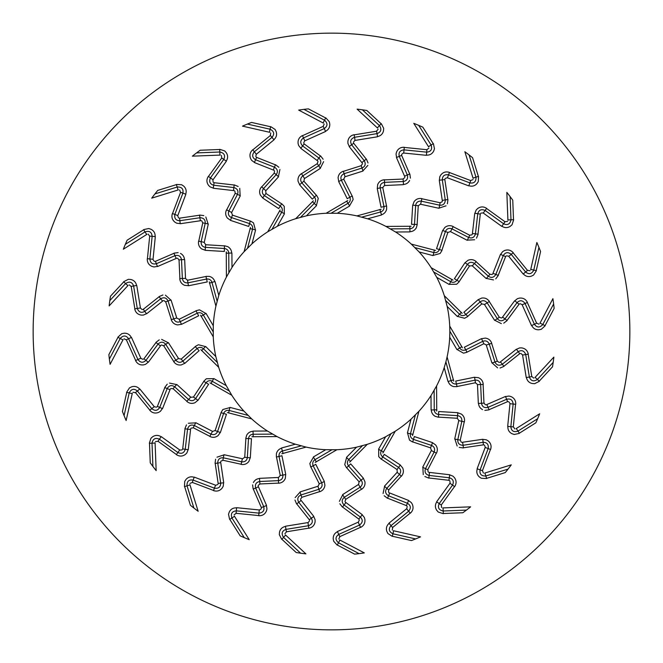 <?xml version="1.0" encoding="UTF-8"?>
<svg xmlns="http://www.w3.org/2000/svg" width="663" height="663" viewBox="0 0 663 663"><rect width="100%" height="100%" fill="white"/><g stroke="black" fill="none" stroke-linecap="round" stroke-linejoin="round"><path stroke-width="0.99" d="M457.346 316.5L447.169 306.43A118.354 118.354 0 0 1 449.729 326.105L449.854 331.218L459.674 348.009C461.116 350.13 463.097 350.76 465.617 349.898M462.418 347.802L449.729 326.105M481.454 338.669L464.324 347.23M465.782 349.824L482.747 341.346L481.553 338.718L485.291 338.089C488.482 338.511 490.628 340.243 491.739 343.26M497.316 361.227L491.631 343.335M497.598 367.849L492.137 362.943L497.441 361.186L499.14 362.462M516.361 349.227L499.902 362.271M516.477 349.302L519.626 347.909L521.665 347.884C525.278 348.456 527.483 350.52 528.278 354.092M531.801 376.609L528.146 354.15M528.278 354.133L525.709 354.539L529.372 377.023L531.933 376.584L533.79 378.134M534.9 377.587L553.862 357.1A223.829 223.829 0 0 1 552.528 366.796L539.201 381.2M539.251 381.341L534.66 383.678L532.232 383.512C529.041 382.775 527.11 380.777 526.43 377.52L529.372 377.023C530.881 381.026 533.524 381.863 537.303 379.543M522.577 355.036L526.231 377.529M525.718 354.564L522.767 355.012L520.82 353.429M519.966 353.512L503.88 366.266M503.847 366.44L500.051 368.023M486.252 345.033L491.946 362.959M486.418 344.951L483.866 343.815L482.747 341.346C485.656 340.26 487.827 341.155 489.261 344.047M483.924 343.691L467.059 352.119M466.835 352.326L463.71 353.114M463.404 353.114L457.147 349.55L461.904 346.633M453.732 381.126L447.094 356.893A118.354 118.354 0 0 0 449.713 337.227L456.94 349.583M474.484 377.239L455.721 381.068M480.634 384.449C480.004 381.291 478.139 379.858 475.048 380.164L474.575 377.313L478.346 377.661C481.313 378.904 482.946 381.126 483.236 384.333M483.965 403.129L483.112 384.374M487.86 407.405C484.263 408.135 482.142 406.759 481.495 403.278L484.098 403.129L485.407 404.795M505.471 396.466L486.203 404.811M513.137 403.991C512.648 399.922 510.485 398.355 506.64 399.275L505.562 396.565L508.969 396.043L510.941 396.549C514.281 398.032 515.88 400.601 515.723 404.256M513.295 426.914L515.582 404.273M517.853 431.165C513.61 432.433 511.272 430.942 510.85 426.682L513.427 426.931L514.828 428.903M516.046 428.663L539.665 413.778A223.829 223.829 0 0 1 535.861 422.803L519.262 433.262M519.27 433.411L514.231 434.48L511.927 433.693C509.043 432.16 507.692 429.732 507.875 426.408L510.85 426.682L513.137 404.024L515.715 404.289M509.971 403.692L507.684 426.359M510.17 403.692L508.687 401.679M507.85 401.538L489.012 409.701M488.929 409.858L484.86 410.397M482.531 409.601C480.087 408.292 478.752 406.237 478.529 403.452L481.495 403.278L480.642 384.515L483.244 384.407M477.476 384.631L478.338 403.411M477.658 384.59L475.487 382.833L475.048 380.156L456.459 383.952M475.578 382.725L457.105 386.504M456.832 386.645L453.616 386.595C450.898 385.849 449.091 384.142 448.188 381.457L451.031 380.62L445.892 361.857L444.202 367.625L447.989 381.432M444.202 367.625A118.354 118.354 0 0 1 436.585 385.941L431.016 395.562L431.091 409.883M436.726 411.077L436.585 385.941M457.777 412.684L438.666 411.532M457.843 412.784L461.398 414.102C463.943 416.066 464.937 418.635 464.39 421.809M460.238 440.149L464.257 421.817M462.89 445.287C459.227 445.064 457.536 443.182 457.81 439.66L460.362 440.182L461.199 442.13M482.73 439.279L461.954 442.354M488.183 448.528C488.764 444.475 487.081 442.403 483.128 442.296L482.797 439.395L486.219 439.776L487.993 440.771C490.835 443.066 491.714 445.967 490.612 449.456M482.407 470.713L490.471 449.439M485.706 476.001C481.28 476.125 479.407 474.078 480.103 469.86L482.531 470.763L483.377 473.034M484.603 473.109L511.272 464.854A223.829 223.829 0 0 1 505.272 472.586L486.518 478.396M486.501 478.537L481.346 478.263L479.332 476.912C476.937 474.675 476.266 471.981 477.302 468.824L480.103 469.86L488.175 448.561L490.595 449.489M485.208 447.417L477.128 468.724M488.167 448.586L485.391 447.492L484.487 445.146M483.717 444.798L463.528 447.782M463.288 447.939L459.21 447.401M457.172 446.025L454.893 439.055L457.81 439.66L461.838 421.303L464.373 421.883M458.755 420.599L454.719 438.964M458.937 420.607L457.296 418.353L457.561 415.651C460.628 416.165 462.053 418.03 461.846 421.245M457.412 418.27L438.591 417.135M438.293 417.201L435.193 416.323C432.757 414.905 431.456 412.784 431.29 409.958L434.248 409.883L434.132 390.432M431.016 395.562A118.354 118.354 0 0 1 418.917 411.284L411.043 419.14L407.413 432.989M412.543 435.599L418.917 411.284M432.458 442.602L414.3 436.544M434.182 451.926C435.21 448.868 434.315 446.696 431.489 445.412L432.5 442.71L435.591 444.906C437.539 447.459 437.845 450.202 436.494 453.127M427.726 469.769L436.362 453.094M428.961 475.412C425.48 474.252 424.337 471.998 425.513 468.666L427.842 469.827L428.149 471.932M449.68 474.749L428.82 472.338M454.636 486.65L452.539 485.117C454.163 481.33 453.078 478.885 449.29 477.766L449.713 474.882L452.928 476.133L454.379 477.551C456.534 480.509 456.625 483.526 454.661 486.617M441.235 505.024L454.536 486.567M439.213 503.598L441.343 505.107L441.566 507.518M442.735 507.916L470.631 506.839A223.829 223.829 0 0 1 462.832 512.756L443.224 513.51M443.157 513.643L438.26 512.051L436.66 510.22C434.928 507.444 434.969 504.659 436.793 501.874L439.229 503.607C437.464 507.502 438.74 509.963 443.05 510.991M449.97 483.252L436.652 501.742M452.522 485.142L450.119 483.368L449.862 480.874M449.207 480.335L428.936 477.998M428.663 478.081L424.859 476.506M423.251 474.65L422.853 467.324L425.513 468.658L434.149 451.975L436.453 453.194M431.356 450.5L422.704 467.2M431.53 450.558L430.527 447.948L431.489 445.412L413.497 439.412M430.66 447.898L412.776 441.931M412.469 441.923L409.709 440.273M409.485 440.05L407.579 433.113L410.455 433.801L415.386 414.988M411.043 419.14A118.354 118.354 0 0 1 395.281 431.19L385.651 436.735L378.565 449.174M382.841 453.028L395.281 431.19M400.261 464.945L384.291 454.395M399.516 474.393C401.297 471.708 400.991 469.379 398.596 467.415L400.278 465.061L402.69 467.979C403.916 470.954 403.494 473.68 401.438 476.158M388.659 489.965L401.314 476.092M388.394 495.733C385.336 493.711 384.805 491.242 386.811 488.324L388.758 490.048L388.51 492.153M408.582 500.449L389.048 492.725M408.681 511.198C411.209 507.974 410.787 505.33 407.413 503.267L408.574 500.59L411.35 502.629L412.386 504.377C413.704 507.792 413.016 510.734 410.322 513.212M392.587 527.516L410.206 513.121M391.004 525.61L392.67 527.624L392.264 530.002M393.292 530.69L420.516 536.873A223.829 223.829 0 0 1 411.45 540.569L392.305 536.226M392.214 536.342L387.888 533.524L386.819 531.345C385.866 528.212 386.628 525.544 389.106 523.322L391.013 525.626C388.303 528.933 388.899 531.643 392.794 533.748M406.651 508.745L389.007 523.157M408.632 511.231L406.775 508.902L407.173 506.416M406.676 505.728L387.698 498.22M387.416 498.228L384.15 495.733M383.073 493.521L384.581 486.344L386.811 488.324L399.474 474.443L397.286 472.421M397.154 472.288L384.482 486.178M397.311 472.387L397.013 469.611L398.596 467.407L382.766 456.956M397.154 469.603L381.424 459.21M381.134 459.119L378.888 456.807M378.73 456.534L378.689 449.34L381.291 450.757L390.921 433.851M385.651 436.735A118.354 118.354 0 0 1 367.31 444.301L356.57 447.169L346.5 457.346M349.641 462.169L367.31 444.301M363.382 478.197L350.686 463.868M360.208 487.131C362.628 485.001 362.943 482.672 361.136 480.145L363.365 478.305L364.94 481.761C365.354 484.943 364.244 487.471 361.617 489.327M345.696 499.355L361.509 489.236M343.948 504.866C341.52 502.115 341.644 499.595 344.337 497.291L345.771 499.471L344.984 501.435M362.222 514.645L345.357 502.131M362.18 514.778L364.343 517.463L364.89 519.427C365.28 523.057 363.846 525.726 360.606 527.416M339.771 536.649L360.515 527.309M338.362 542.724C335.138 539.674 335.263 536.906 338.743 534.411L339.821 536.773L338.818 538.969M339.63 539.897L364.327 552.909A223.829 223.829 0 0 1 354.614 554.135L337.243 544.986M337.127 545.069L333.68 541.24L333.216 538.853C333.099 535.58 334.525 533.201 337.5 531.701L338.743 534.411L359.512 525.063L360.564 527.433M358.219 522.154L337.442 531.511M359.487 525.071L358.293 522.336L359.321 520.041M359.014 519.245L342.638 507.087M342.357 507.021L339.854 503.764M339.381 501.352L342.705 494.805L344.337 497.291L360.158 487.164M358.476 484.479L342.638 494.623M358.6 484.62L359.039 481.86L361.136 480.145L348.556 465.948M359.18 481.885L346.666 467.78M346.409 467.614L344.843 464.804M344.76 464.498L346.583 457.536L348.73 459.575L362.404 445.743M356.57 447.169A118.354 118.354 0 0 1 336.895 449.729L325.773 449.713L313.417 456.94M315.198 462.418L336.895 449.729M324.331 481.454L315.77 464.324M318.953 489.261C321.845 487.827 322.74 485.656 321.654 482.747L324.282 481.553L324.911 485.291C324.489 488.482 322.757 490.628 319.74 491.739M301.773 497.316L319.665 491.631M298.657 502.181C297.016 498.899 297.795 496.488 300.985 494.963L301.814 497.441L300.538 499.14M313.773 516.361L300.729 499.902M313.698 516.477L315.091 519.626L315.116 521.665C314.544 525.278 312.48 527.483 308.908 528.278M286.391 531.801L308.85 528.146M283.457 537.303C281.137 533.524 281.974 530.881 285.977 529.372L286.416 531.933L284.866 533.79M285.413 534.9L305.9 553.862A223.829 223.829 0 0 1 296.204 552.528L281.8 539.201M281.659 539.251L279.322 534.66L279.488 532.232C280.225 529.041 282.223 527.11 285.48 526.43L285.977 529.372L308.461 525.718L308.867 528.278M307.964 522.577L285.471 526.231M308.436 525.718L307.988 522.767L309.571 520.82M309.488 519.966L296.734 503.88M296.56 503.847L294.977 500.051M295.151 497.598L300.057 492.137L300.985 494.963L318.895 489.277M317.967 486.252L300.041 491.946M318.049 486.418L319.185 483.866L321.654 482.747L313.176 465.782M319.309 483.924L310.881 467.059M310.674 466.835L309.886 463.71M309.886 463.404L313.45 457.147L314.991 459.674L331.782 449.854M325.773 449.713A118.354 118.354 0 0 1 306.107 447.094L295.375 444.202L281.568 447.989M281.874 453.732L306.107 447.094M285.761 474.484L281.932 455.721M278.551 480.634C281.709 480.004 283.142 478.139 282.836 475.048L285.687 474.575L285.339 478.346C284.096 481.313 281.874 482.946 278.667 483.236M259.871 483.965L278.626 483.112M255.595 487.86C254.865 484.263 256.241 482.142 259.722 481.495L259.871 484.098L258.205 485.407M266.534 505.471L258.189 486.203M259.009 513.137C263.078 512.648 264.645 510.485 263.725 506.64L266.435 505.562L266.957 508.969L266.451 510.941C264.968 514.281 262.399 515.88 258.744 515.723M236.086 513.295L258.727 515.582M231.835 517.853C230.567 513.61 232.058 511.272 236.318 510.85L236.069 513.427L234.097 514.828M234.337 516.046L249.222 539.665A223.829 223.829 0 0 1 240.197 535.861L229.738 519.262M229.589 519.27L228.52 514.231L229.307 511.927C230.84 509.043 233.268 507.692 236.592 507.875L236.318 510.85L258.976 513.137L258.711 515.715M259.308 509.971L236.641 507.684M259.308 510.17L261.321 508.687M261.462 507.85L253.299 489.012M253.142 488.929L252.603 484.86M253.399 482.531C254.708 480.087 256.763 478.752 259.548 478.529L259.722 481.495L278.485 480.642L278.593 483.244M278.369 477.476L259.589 478.338M278.41 477.658L280.167 475.487L282.844 475.048L279.048 456.459M280.275 475.578L276.496 457.105M276.355 456.832L276.405 453.616C277.151 450.898 278.858 449.091 281.543 448.188L282.38 451.031L301.143 445.892M295.375 444.202A118.354 118.354 0 0 1 277.059 436.585L267.438 431.016L253.117 431.091M251.923 436.726L277.059 436.585M250.316 457.777L251.468 438.666M250.216 457.843L248.898 461.398C246.934 463.943 244.365 464.937 241.191 464.39M222.851 460.238L241.183 464.257M217.713 462.89C217.936 459.227 219.818 457.536 223.34 457.81L222.818 460.362L220.87 461.199M223.721 482.73L220.646 461.954M214.472 488.183C218.525 488.764 220.597 487.081 220.704 483.128L223.605 482.797L223.224 486.219L222.229 487.993C219.934 490.835 217.033 491.714 213.544 490.612M192.287 482.407L213.561 490.471M186.999 485.706C186.875 481.28 188.922 479.407 193.14 480.103L192.237 482.531L189.966 483.377M189.891 484.603L198.146 511.272A223.829 223.829 0 0 1 190.414 505.272L184.604 486.518M184.463 486.501L184.737 481.346L186.088 479.332C188.325 476.937 191.019 476.266 194.176 477.302L193.14 480.103L214.439 488.175L213.511 490.595M215.583 485.208L194.276 477.128M214.414 488.167L215.508 485.391L217.854 484.487M218.202 483.717L215.218 463.528M215.061 463.288L215.599 459.21M216.975 457.172L223.945 454.893L223.34 457.81L241.697 461.838L241.117 464.373M242.401 458.755L224.036 454.719M242.393 458.937L244.647 457.296L247.349 457.561C246.835 460.628 244.97 462.053 241.755 461.846M244.73 457.412L245.865 438.591M245.799 438.293L246.677 435.193C248.095 432.757 250.216 431.456 253.042 431.29L253.117 434.248L272.568 434.132M267.438 431.016A118.354 118.354 0 0 1 251.716 418.917L243.86 411.043L230.011 407.413M227.401 412.543L251.716 418.917M220.398 432.458L226.456 414.3M211.074 434.182C214.132 435.21 216.304 434.315 217.588 431.489L220.29 432.5L218.094 435.591C215.541 437.539 212.798 437.845 209.873 436.494M193.231 427.726L209.906 436.362M187.588 428.961C188.748 425.48 191.002 424.337 194.334 425.513L193.173 427.842L191.068 428.149M188.251 449.68L190.662 428.82M176.35 454.636L177.883 452.539C181.67 454.163 184.115 453.078 185.234 449.29L188.118 449.713L186.867 452.928L185.449 454.379C182.491 456.534 179.474 456.625 176.383 454.661M157.976 441.235L176.433 454.536M159.402 439.213L157.893 441.343L155.482 441.566M155.084 442.735L156.161 470.631A223.829 223.829 0 0 1 150.244 462.832L149.49 443.224M149.357 443.157L150.949 438.26L152.78 436.66C155.556 434.928 158.341 434.969 161.126 436.793L159.393 439.229C155.498 437.464 153.037 438.74 152.009 443.05M179.748 449.97L161.258 436.652M177.858 452.522L179.632 450.119L182.126 449.862M182.665 449.207L185.002 428.936M184.919 428.663L186.494 424.859M188.35 423.251L195.676 422.853L194.342 425.513L211.025 434.149L209.806 436.453M212.5 431.356L195.8 422.704M212.442 431.53L215.052 430.527L217.588 431.489L223.588 413.497M215.102 430.66L221.069 412.776M221.077 412.469L222.727 409.709M222.95 409.485L229.887 407.579L229.199 410.455L248.012 415.386M243.86 411.043A118.354 118.354 0 0 1 231.81 395.281L226.265 385.651L213.826 378.565M209.972 382.841L231.81 395.281M198.055 400.261L208.605 384.291M188.607 399.516C191.292 401.297 193.621 400.991 195.585 398.596L197.939 400.278L195.021 402.69C192.046 403.916 189.32 403.494 186.842 401.438M173.035 388.659L186.908 401.314M167.267 388.394C169.289 385.336 171.758 384.805 174.676 386.811L172.952 388.758L170.847 388.51M162.551 408.582L170.275 389.048M151.802 408.681C155.026 411.209 157.67 410.787 159.733 407.413L162.41 408.574L160.371 411.35L158.623 412.386C155.208 413.704 152.266 413.016 149.788 410.322M135.484 392.587L149.879 410.206M137.39 391.004L135.376 392.67L132.998 392.264M132.31 393.292L126.127 420.516A223.829 223.829 0 0 1 122.431 411.45L126.774 392.305M126.658 392.214L129.476 387.888L131.655 386.819C134.788 385.866 137.456 386.628 139.678 389.106L137.374 391.013C134.067 388.303 131.357 388.899 129.252 392.794M154.255 406.651L139.843 389.007M151.769 408.632L154.098 406.775L156.584 407.173M157.272 406.676L164.78 387.698M164.772 387.416L167.267 384.15M169.479 383.073L176.656 384.581L174.676 386.811L188.557 399.474L190.579 397.286M190.712 397.154L176.822 384.482M190.612 397.311L193.389 397.013L195.593 398.596L206.044 382.766M193.397 397.154L203.79 381.424M203.881 381.134L206.193 378.888M206.466 378.73L213.66 378.689L212.243 381.291L229.149 390.921M226.265 385.651A118.354 118.354 0 0 1 218.699 367.31L215.831 356.57L205.654 346.5M200.831 349.641L218.699 367.31M184.803 363.382L199.132 350.686M175.869 360.208C177.999 362.628 180.328 362.943 182.855 361.136L184.695 363.365L181.239 364.94C178.057 365.354 175.529 364.244 173.673 361.617M163.645 345.696L173.764 361.509M158.134 343.948C160.885 341.52 163.405 341.644 165.709 344.337L163.529 345.771L161.565 344.984M148.355 362.222L160.869 345.357M148.222 362.18L145.537 364.343L143.573 364.89C139.943 365.28 137.274 363.846 135.583 360.606M126.351 339.771L135.691 360.515M120.276 338.362C123.326 335.138 126.094 335.263 128.589 338.743L126.227 339.821L124.031 338.818M123.103 339.63L110.091 364.327A223.829 223.829 0 0 1 108.865 354.614L118.014 337.243M117.931 337.127L121.76 333.68L124.147 333.216C127.42 333.099 129.799 334.525 131.299 337.5L128.589 338.743L137.937 359.512L135.567 360.564M140.846 358.219L131.489 337.442M137.929 359.487L140.664 358.293L142.959 359.321M143.755 359.014L155.913 342.638M155.979 342.357L159.236 339.854M161.648 339.381L168.195 342.705L165.709 344.337L175.836 360.158M178.521 358.476L168.377 342.638M178.38 358.6L181.14 359.039L182.855 361.136L197.052 348.556M181.115 359.18L195.22 346.666M195.386 346.409L198.196 344.843M198.502 344.76L205.464 346.583L203.425 348.73L217.257 362.404M215.831 356.57A118.354 118.354 0 0 1 213.271 336.895L213.287 325.773L206.06 313.417M200.582 315.198L213.271 336.895M181.546 324.331L198.676 315.77M173.739 318.953C175.173 321.845 177.344 322.74 180.253 321.654L181.447 324.282L177.709 324.911C174.518 324.489 172.372 322.757 171.261 319.74M165.684 301.773L171.369 319.665M160.819 298.657C164.101 297.016 166.512 297.795 168.037 300.985L165.559 301.814L163.86 300.538M146.639 313.773L163.098 300.729M146.523 313.698L143.374 315.091L141.335 315.116C137.722 314.544 135.517 312.48 134.722 308.908M131.199 286.391L134.854 308.85M125.697 283.457C129.476 281.137 132.119 281.974 133.628 285.977L131.067 286.416L129.21 284.866M128.1 285.413L109.138 305.9A223.829 223.829 0 0 1 110.472 296.204L123.799 281.8M123.749 281.659L128.34 279.322L130.768 279.488C133.959 280.225 135.89 282.223 136.57 285.48L133.628 285.977L137.282 308.461L134.722 308.867M140.423 307.964L136.769 285.471M137.282 308.436L140.233 307.988L142.18 309.571M143.034 309.488L159.12 296.734M159.153 296.56L162.949 294.977M165.402 295.151L170.863 300.057L168.037 300.985L173.723 318.895M176.748 317.967L171.054 300.041M176.582 318.049L179.134 319.185L180.253 321.654L197.218 313.176M179.076 319.309L195.941 310.881M196.165 310.674L199.29 309.886M199.596 309.886L205.853 313.45L203.326 314.991L213.146 331.782M213.287 325.773A118.354 118.354 0 0 1 215.906 306.107L218.798 295.375L215.011 281.568M209.268 281.874L215.906 306.107M188.516 285.761L207.279 281.932M182.366 278.551C182.996 281.709 184.861 283.142 187.952 282.836L188.425 285.687L184.654 285.339C181.687 284.096 180.054 281.874 179.764 278.667M179.035 259.871L179.888 278.626M175.14 255.595C178.737 254.865 180.858 256.241 181.505 259.722L178.902 259.871L177.593 258.205M157.529 266.534L176.797 258.189M149.863 259.009C150.352 263.078 152.515 264.645 156.36 263.725L157.438 266.435L154.031 266.957L152.059 266.451C148.719 264.968 147.12 262.399 147.277 258.744M149.705 236.086L147.418 258.727M145.147 231.835C149.39 230.567 151.728 232.058 152.15 236.318L149.573 236.069L148.172 234.097M146.954 234.337L123.335 249.222A223.829 223.829 0 0 1 127.139 240.197L143.738 229.738M143.73 229.589L148.769 228.52L151.073 229.307C153.957 230.84 155.308 233.268 155.125 236.592L152.15 236.318L149.863 258.976L147.285 258.711M153.029 259.308L155.316 236.641M152.83 259.308L154.313 261.321M155.15 261.462L173.988 253.299M174.071 253.142L178.14 252.603M180.469 253.399C182.913 254.708 184.248 256.763 184.471 259.548L181.505 259.722L182.358 278.485L179.756 278.593M185.524 278.369L184.662 259.589M185.342 278.41L187.513 280.167L187.952 282.844L206.541 279.048M187.422 280.275L205.895 276.496M206.168 276.355L209.384 276.405C212.102 277.151 213.909 278.858 214.812 281.543L211.969 282.38L217.108 301.143M218.798 295.375A118.354 118.354 0 0 1 226.414 277.059L231.984 267.438L231.909 253.117M226.274 251.923L226.414 277.059M205.223 250.316L224.334 251.468M205.157 250.216L201.602 248.898C199.057 246.934 198.063 244.365 198.61 241.191M202.762 222.851L198.743 241.183M200.11 217.713C203.773 217.936 205.464 219.818 205.19 223.34L202.638 222.818L201.801 220.87M180.27 223.721L201.046 220.646M174.817 214.472C174.236 218.525 175.919 220.597 179.872 220.704L180.203 223.605L176.781 223.224L175.007 222.229C172.165 219.934 171.286 217.033 172.388 213.544M180.593 192.287L172.529 213.561M177.294 186.999C181.72 186.875 183.593 188.922 182.897 193.14L180.469 192.237L179.623 189.966M178.397 189.891L151.728 198.146A223.829 223.829 0 0 1 157.728 190.414L176.482 184.604M176.499 184.463L181.654 184.737L183.668 186.088C186.063 188.325 186.734 191.019 185.698 194.176L182.897 193.14L174.825 214.439L172.405 213.511M177.792 215.583L185.872 194.276M174.833 214.414L177.609 215.508L178.513 217.854M179.283 218.202L199.472 215.218M199.712 215.061L203.79 215.599M205.828 216.975L208.107 223.945L205.19 223.34L201.162 241.697L198.627 241.117M204.245 242.401L208.281 224.036M204.063 242.393L205.704 244.647L205.439 247.349C202.372 246.835 200.947 244.97 201.154 241.755M205.588 244.73L224.409 245.865M224.707 245.799L227.807 246.677C230.243 248.095 231.544 250.216 231.71 253.042L228.752 253.117L228.868 272.568M231.984 267.438A118.354 118.354 0 0 1 244.083 251.716L251.957 243.86L255.586 230.011M250.457 227.401L244.083 251.716M230.542 220.398L248.7 226.456M228.818 211.074C227.79 214.132 228.685 216.304 231.511 217.588L230.5 220.29L227.409 218.094C225.461 215.541 225.155 212.798 226.506 209.873M235.274 193.231L226.638 209.906M234.039 187.588C237.52 188.748 238.663 191.002 237.487 194.334L235.158 193.173L234.851 191.068M213.32 188.251L234.18 190.662M208.364 176.35L210.461 177.883C208.837 181.67 209.922 184.115 213.71 185.234L213.287 188.118L210.072 186.867L208.621 185.449C206.466 182.491 206.375 179.474 208.339 176.383M221.765 157.976L208.464 176.433M223.787 159.402L221.657 157.893L221.434 155.482M220.265 155.084L192.369 156.161A223.829 223.829 0 0 1 200.168 150.244L219.776 149.49M219.843 149.357L224.74 150.949L226.34 152.78C228.072 155.556 228.031 158.341 226.207 161.126L223.771 159.393C225.536 155.498 224.26 153.037 219.95 152.009M213.03 179.748L226.348 161.258M210.478 177.858L212.881 179.632L213.138 182.126M213.793 182.665L234.064 185.002M234.337 184.919L238.141 186.494M239.749 188.35L240.147 195.676L237.487 194.342L228.851 211.025L226.547 209.806M231.644 212.5L240.296 195.8M231.47 212.442L232.473 215.052L231.511 217.588L249.503 223.588M232.34 215.102L250.224 221.069M250.531 221.077L253.291 222.727M253.515 222.95L255.421 229.887L252.545 229.199L247.614 248.012M251.957 243.86A118.354 118.354 0 0 1 267.719 231.81L277.349 226.265L284.435 213.826M280.159 209.972L267.719 231.81M262.739 198.055L278.709 208.605M263.484 188.607C261.703 191.292 262.009 193.621 264.404 195.585L262.722 197.939L260.31 195.021C259.084 192.046 259.506 189.32 261.562 186.842M274.341 173.035L261.686 186.908M274.606 167.267C277.664 169.289 278.195 171.758 276.189 174.676L274.242 172.952L274.49 170.847M254.418 162.551L273.952 170.275M254.319 151.802C251.791 155.026 252.213 157.67 255.586 159.733L254.426 162.41L251.65 160.371L250.614 158.623C249.296 155.208 249.984 152.266 252.678 149.788M270.413 135.484L252.794 149.879M271.996 137.39L270.33 135.376L270.736 132.998M269.708 132.31L242.484 126.127A223.829 223.829 0 0 1 251.55 122.431L270.695 126.774M270.786 126.658L275.112 129.476L276.181 131.655C277.134 134.788 276.372 137.456 273.894 139.678L271.987 137.374C274.697 134.067 274.101 131.357 270.206 129.252M256.349 154.255L273.993 139.843M254.368 151.769L256.225 154.098L255.827 156.584M256.324 157.272L275.302 164.78M275.584 164.772L278.85 167.267M279.927 169.479L278.419 176.656L276.189 174.676L263.526 188.557L265.714 190.579M265.846 190.712L278.518 176.822M265.689 190.612L265.987 193.389L264.404 195.593L280.234 206.044M265.846 193.397L281.576 203.79M281.866 203.881L284.112 206.193M284.27 206.466L284.311 213.66L281.709 212.243L272.079 229.149M277.349 226.265A118.354 118.354 0 0 1 295.69 218.699L306.43 215.831L316.5 205.654M313.359 200.831L295.69 218.699M299.618 184.803L312.314 199.132M302.792 175.869C300.372 177.999 300.057 180.328 301.864 182.855L299.635 184.695L298.06 181.239C297.646 178.057 298.756 175.529 301.383 173.673M317.304 163.645L301.491 173.764M319.052 158.134C321.48 160.885 321.356 163.405 318.663 165.709L317.229 163.529L318.016 161.565M300.778 148.355L317.643 160.869M300.82 148.222L298.657 145.537L298.11 143.573C297.72 139.943 299.154 137.274 302.394 135.583M323.229 126.351L302.485 135.691M324.638 120.276C327.862 123.326 327.737 126.094 324.257 128.589L323.179 126.227L324.182 124.031M323.37 123.103L298.673 110.091A223.829 223.829 0 0 1 308.386 108.865L325.757 118.014M325.873 117.931L329.32 121.76L329.784 124.147C329.901 127.42 328.475 129.799 325.5 131.299L324.257 128.589L303.488 137.937L302.436 135.567M304.781 140.846L325.558 131.489M303.513 137.929L304.707 140.664L303.679 142.959M303.986 143.755L320.362 155.913M320.643 155.979L323.146 159.236M323.619 161.648L320.295 168.195L318.663 165.709L302.842 175.836M304.524 178.521L320.362 168.377M304.4 178.38L303.961 181.14L301.864 182.855L314.444 197.052M303.82 181.115L316.334 195.22M316.591 195.386L318.157 198.196M318.24 198.502L316.417 205.464L314.27 203.425L300.596 217.257M306.43 215.831A118.354 118.354 0 0 1 326.105 213.271L337.227 213.287L349.583 206.06M347.802 200.582L326.105 213.271M338.669 181.546L347.23 198.676M344.047 173.739C341.155 175.173 340.26 177.344 341.346 180.253L338.718 181.447L338.089 177.709C338.511 174.518 340.243 172.372 343.26 171.261M361.227 165.684L343.335 171.369M364.343 160.819C365.984 164.101 365.205 166.512 362.015 168.037L361.186 165.559L362.462 163.86M349.227 146.639L362.271 163.098M349.302 146.523L347.909 143.374L347.884 141.335C348.456 137.722 350.52 135.517 354.092 134.722M376.609 131.199L354.15 134.854M379.543 125.697C381.863 129.476 381.026 132.119 377.023 133.628L376.584 131.067L378.134 129.21M377.587 128.1L357.1 109.138A223.829 223.829 0 0 1 366.796 110.472L381.2 123.799M381.341 123.749L383.678 128.34L383.512 130.768C382.775 133.959 380.777 135.89 377.52 136.57L377.023 133.628L354.539 137.282L354.133 134.722M355.036 140.423L377.529 136.769M354.564 137.282L355.012 140.233L353.429 142.18M353.512 143.034L366.266 159.12M366.44 159.153L368.023 162.949M367.849 165.402L362.943 170.863L362.015 168.037L344.105 173.723M345.033 176.748L362.959 171.054M344.951 176.582L343.815 179.134L341.346 180.253L349.824 197.218M343.691 179.076L352.119 195.941M352.326 196.165L353.114 199.29M353.114 199.596L349.55 205.853L348.009 203.326L331.218 213.146M337.227 213.287A118.354 118.354 0 0 1 356.893 215.906L367.625 218.798L381.432 215.011M381.126 209.268L356.893 215.906M377.239 188.516L381.068 207.279M384.449 182.366C381.291 182.996 379.858 184.861 380.164 187.952L377.313 188.425L377.661 184.654C378.904 181.687 381.126 180.054 384.333 179.764M403.129 179.035L384.374 179.888M407.405 175.14C408.135 178.737 406.759 180.858 403.278 181.505L403.129 178.902L404.795 177.593M396.466 157.529L404.811 176.797M403.991 149.863C399.922 150.352 398.355 152.515 399.275 156.36L396.565 157.438L396.043 154.031L396.549 152.059C398.032 148.719 400.601 147.12 404.256 147.277M426.914 149.705L404.273 147.418M431.165 145.147C432.433 149.39 430.942 151.728 426.682 152.15L426.931 149.573L428.903 148.172M428.663 146.954L413.778 123.335A223.829 223.829 0 0 1 422.803 127.139L433.262 143.738M433.411 143.73L434.48 148.769L433.693 151.073C432.16 153.957 429.732 155.308 426.408 155.125L426.682 152.15L404.024 149.863L404.289 147.285M403.692 153.029L426.359 155.316M403.692 152.83L401.679 154.313M401.538 155.15L409.701 173.988M409.858 174.071L410.397 178.14M409.601 180.469C408.292 182.913 406.237 184.248 403.452 184.471L403.278 181.505L384.515 182.358L384.407 179.756M384.631 185.524L403.411 184.662M384.59 185.342L382.833 187.513L380.156 187.952L383.952 206.541M382.725 187.422L386.504 205.895M386.645 206.168L386.595 209.384C385.849 212.102 384.142 213.909 381.457 214.812L380.62 211.969L361.857 217.108M367.625 218.798A118.354 118.354 0 0 1 385.941 226.414L395.562 231.984L409.883 231.909M411.077 226.274L385.941 226.414M412.684 205.223L411.532 224.334M412.784 205.157L414.102 201.602C416.066 199.057 418.635 198.063 421.809 198.61M440.149 202.762L421.817 198.743M445.287 200.11C445.064 203.773 443.182 205.464 439.66 205.19L440.182 202.638L442.13 201.801M439.279 180.27L442.354 201.046M448.528 174.817C444.475 174.236 442.403 175.919 442.296 179.872L439.395 180.203L439.776 176.781L440.771 175.007C443.066 172.165 445.967 171.286 449.456 172.388M470.713 180.593L449.439 172.529M476.001 177.294C476.125 181.72 474.078 183.593 469.86 182.897L470.763 180.469L473.034 179.623M473.109 178.397L464.854 151.728A223.829 223.829 0 0 1 472.586 157.728L478.396 176.482M478.537 176.499L478.263 181.654L476.912 183.668C474.675 186.063 471.981 186.734 468.824 185.698L469.86 182.897L448.561 174.825L449.489 172.405M447.417 177.792L468.724 185.872M448.586 174.833L447.492 177.609L445.146 178.513M444.798 179.283L447.782 199.472M447.939 199.712L447.401 203.79M446.025 205.828L439.055 208.107L439.66 205.19L421.303 201.162L421.883 198.627M420.599 204.245L438.964 208.281M420.607 204.063L418.353 205.704L415.651 205.439C416.165 202.372 418.03 200.947 421.245 201.154M418.27 205.588L417.135 224.409M417.201 224.707L416.323 227.807C414.905 230.243 412.784 231.544 409.958 231.71L409.883 228.752L390.432 228.868M395.562 231.984A118.354 118.354 0 0 1 411.284 244.083L419.14 251.957L432.989 255.586M435.599 250.457L411.284 244.083M442.602 230.542L436.544 248.7M451.926 228.818C448.868 227.79 446.696 228.685 445.412 231.511L442.71 230.5L444.906 227.409C447.459 225.461 450.202 225.155 453.127 226.506M469.769 235.274L453.094 226.638M475.412 234.039C474.252 237.52 471.998 238.663 468.666 237.487L469.827 235.158L471.932 234.851M474.749 213.32L472.338 234.18M486.65 208.364L485.117 210.461C481.33 208.837 478.885 209.922 477.766 213.71L474.882 213.287L476.133 210.072L477.551 208.621C480.509 206.466 483.526 206.375 486.617 208.339M505.024 221.765L486.567 208.464M503.598 223.787L505.107 221.657L507.518 221.434M507.916 220.265L506.839 192.369A223.829 223.829 0 0 1 512.756 200.168L513.51 219.776M513.643 219.843L512.051 224.74L510.22 226.34C507.444 228.072 504.659 228.031 501.874 226.207L503.607 223.771C507.502 225.536 509.963 224.26 510.991 219.95M483.252 213.03L501.742 226.348M485.142 210.478L483.368 212.881L480.874 213.138M480.335 213.793L477.998 234.064M478.081 234.337L476.506 238.141M474.65 239.749L467.324 240.147L468.658 237.487L451.975 228.851L453.194 226.547M450.5 231.644L467.2 240.296M450.558 231.47L447.948 232.473L445.412 231.511L439.412 249.503M447.898 232.34L441.931 250.224M441.923 250.531L440.273 253.291M440.05 253.515L433.113 255.421L433.801 252.545L414.988 247.614M419.14 251.957A118.354 118.354 0 0 1 431.19 267.719L436.735 277.349L449.174 284.435M453.028 280.159L431.19 267.719M464.945 262.739L454.395 278.709M474.393 263.484C471.708 261.703 469.379 262.009 467.415 264.404L465.061 262.722L467.979 260.31C470.954 259.084 473.68 259.506 476.158 261.562M489.965 274.341L476.092 261.686M495.733 274.606C493.711 277.664 491.242 278.195 488.324 276.189L490.048 274.242L492.153 274.49M500.449 254.418L492.725 273.952M505.72 256.647L500.59 254.426L502.629 251.65L504.377 250.614C507.792 249.296 510.734 249.984 513.212 252.678M527.516 270.413L513.121 252.794M525.61 271.996L527.624 270.33L530.002 270.736M530.69 269.708L536.873 242.484A223.829 223.829 0 0 1 540.569 251.55L536.226 270.695M536.342 270.786L533.524 275.112L531.345 276.181C528.212 277.134 525.544 276.372 523.322 273.894L525.626 271.987C528.933 274.697 531.643 274.101 533.748 270.206M508.745 256.349L523.157 273.993M511.231 254.368L508.902 256.225L506.416 255.827M505.728 256.324L498.22 275.302M498.228 275.584L495.733 278.85M493.521 279.927L486.344 278.419L488.324 276.189L474.443 263.526L472.421 265.714M472.288 265.846L486.178 278.518M472.387 265.689L469.611 265.987L467.407 264.404L456.956 280.234M469.603 265.846L459.21 281.576M459.119 281.866L456.807 284.112M456.534 284.27L449.34 284.311L450.757 281.709L433.851 272.079M436.735 277.349A118.354 118.354 0 0 1 444.301 295.69L447.169 306.43M462.169 313.359L444.301 295.69M478.197 299.618L463.868 312.314M484.62 304.4L481.86 303.961L478.305 299.635L481.761 298.06C484.943 297.646 487.471 298.756 489.327 301.383M499.355 317.304L489.236 301.491M504.866 319.052C502.115 321.48 499.595 321.356 497.291 318.663L499.471 317.229L501.435 318.016M514.645 300.778L502.131 317.643M514.778 300.82L517.463 298.657L519.427 298.11C523.057 297.72 525.726 299.154 527.416 302.394M536.649 323.229L527.309 302.485M542.724 324.638C539.674 327.862 536.906 327.737 534.411 324.257L536.773 323.179L538.969 324.182M539.897 323.37L552.909 298.673A223.829 223.829 0 0 1 554.135 308.386L544.986 325.757M545.069 325.873L541.24 329.32L538.853 329.784C535.58 329.901 533.201 328.475 531.701 325.5L534.411 324.257L525.063 303.488L527.433 302.436M522.154 304.781L531.511 325.558M525.071 303.513L522.336 304.707L520.041 303.679M519.245 303.986L507.087 320.362M507.021 320.643L503.764 323.146M501.352 323.619L494.805 320.295L497.291 318.663L487.164 302.842M484.479 304.524L494.623 320.362M481.885 303.82L467.78 316.334M467.614 316.591L464.804 318.157M464.498 318.24L457.536 316.417L459.575 314.27C461.523 315.953 463.603 316.044 465.807 314.56M629.85 331.5A298.35 298.35 0 0 0 182.325 73.121A298.35 298.35 0 0 0 182.325 589.879A298.35 298.35 0 0 0 629.85 331.5M489.294 344.155L486.435 344.992M502.181 364.343C498.899 365.984 496.488 365.205 494.963 362.015L489.277 344.105M500.457 361.99L502.397 364.178M516.477 349.293L518.217 351.639L502.305 364.252M535.198 377.496L537.42 379.418M464.39 347.296L467.034 352.219M502.281 364.269L503.996 366.316M537.378 379.46L539.367 381.208M449.713 337.227L449.854 331.218M553.191 362.379L537.395 379.443M452.017 228.868L450.591 231.486M475.437 233.882L477.766 213.71L480.41 214.108M475.429 233.906L478.089 234.138M508.057 219.983L510.991 219.776M510.096 196.571L510.991 219.809L513.634 219.668M412.776 205.157L415.651 205.439L414.508 224.376M421.353 201.179L420.649 204.071M445.271 199.953L442.296 179.872L444.956 179.565M445.271 199.986L447.898 199.522M473.183 178.09L475.951 177.129L469.089 154.943M384.557 182.358L384.631 185.342M404.049 149.871L403.717 152.838M407.347 174.991L399.275 156.36L401.761 155.382M407.355 175.015L409.775 173.888M428.646 146.647L431.074 144.998M418.701 125.357L431.099 145.031L433.312 143.589M344.155 173.706L344.992 176.565M343.335 171.236L344.097 173.731M361.99 162.543L364.178 160.603M301.45 173.631L302.834 175.844M302.883 175.811L304.433 178.355M300.811 148.222L302.626 145.935C299.908 143.067 300.182 140.407 303.463 137.954M320.486 155.871L318.953 158.059L302.626 145.935L304.292 143.846M323.204 122.837L324.489 120.194M303.944 109.37L324.522 120.21L325.715 117.857M261.62 186.792L263.518 188.565M275.402 164.706L274.49 167.217L255.578 159.733L256.647 157.28M269.485 132.094L270.04 129.21M247.39 124.072L270.073 129.219M228.868 210.983L231.486 212.409M233.882 187.563L213.71 185.234L214.108 182.59M233.906 187.571L234.138 184.911M219.983 154.943L219.776 152.009M196.571 152.904L219.809 152.009L219.668 149.366M205.157 250.224L205.439 247.349L224.376 248.492M201.179 241.647L204.071 242.351M199.953 217.729L179.872 220.704L179.565 218.044M199.986 217.729L199.522 215.102M178.09 189.817L177.129 187.049L154.943 193.911M182.358 278.443L185.342 278.369M149.871 258.951L152.838 259.283M174.991 255.653L156.36 263.725L155.382 261.239M175.015 255.645L173.888 253.225M146.647 234.354L144.998 231.926M125.357 244.299L145.031 231.901L143.589 229.688M171.236 319.665L173.731 318.903M173.706 318.845L176.565 318.008M146.523 313.707L144.783 311.361C141.31 313.251 138.816 312.29 137.291 308.494M160.695 298.748L144.783 311.361L143.2 309.215M160.719 298.731L159.004 296.684M127.802 285.504L125.58 283.582M109.809 300.621L125.605 283.557M173.631 361.55L175.844 360.166M175.811 360.117L178.355 358.567M148.222 362.189L145.935 360.374C143.067 363.092 140.407 362.818 137.954 359.537M155.871 342.514L158.059 344.047L145.935 360.374L143.846 358.708M122.837 339.796L120.194 338.511M109.37 359.056L120.21 338.478L117.857 337.285M186.792 401.38L188.565 399.482M164.706 387.598L167.217 388.51L159.733 407.422L157.28 406.353M132.094 393.515L129.21 392.96M124.072 415.61L129.219 392.927M210.983 434.132L212.409 431.514M187.563 429.118L185.234 449.29L182.59 448.892M187.571 429.094L184.911 428.862M154.943 443.017L152.009 443.224M152.904 466.429L152.009 443.191L149.366 443.332M250.224 457.843L247.349 457.561L248.492 438.624M241.647 461.821L242.351 458.929M217.729 463.047L220.704 483.128L218.044 483.435M217.729 463.014L215.102 463.478M189.817 484.91L187.049 485.871L193.911 508.057M278.443 480.642L278.369 477.658M258.951 513.129L259.283 510.162M255.653 488.009L263.725 506.64L261.239 507.618M255.645 487.985L253.225 489.112M234.354 516.353L231.926 518.002M244.299 537.643L231.901 517.969L229.688 519.411M319.665 491.764L318.903 489.269M318.845 489.294L318.008 486.435M313.707 516.477L311.361 518.217C313.251 521.69 312.29 524.184 308.494 525.709M298.748 502.305L311.361 518.217L309.215 519.8M298.731 502.281L296.684 503.996M285.504 535.198L283.582 537.42M300.621 553.191L283.557 537.395M361.55 489.369L360.166 487.156M360.117 487.189L358.567 484.645M362.189 514.778L360.374 517.065C363.092 519.933 362.818 522.593 359.537 525.046M342.514 507.129L344.047 504.941L360.374 517.065L358.708 519.154M339.796 540.163L338.511 542.806M359.056 553.63L338.478 542.79L337.285 545.143M401.38 476.208L399.482 474.435M387.598 498.294L388.51 495.783L407.422 503.267L406.353 505.72M393.515 530.906L392.96 533.79M415.61 538.928L392.927 533.781M434.132 452.017L431.514 450.591M429.118 475.437L449.29 477.766L448.892 480.41M429.094 475.429L428.862 478.089M443.017 508.057L443.224 510.991M466.429 510.096L443.191 510.991L443.332 513.634M457.843 412.776L457.561 415.651L438.624 414.508M461.821 421.353L458.929 420.649M463.047 445.271L483.128 442.296L483.435 444.956M463.014 445.271L463.478 447.898M484.91 473.183L485.871 475.951L508.057 469.089M480.642 384.557L477.658 384.631M513.129 404.049L510.162 403.717M488.009 407.347L506.64 399.275L507.618 401.761M487.985 407.355L489.112 409.775M516.353 428.646L518.002 431.074M537.643 418.701L517.969 431.099L519.411 433.312M447.094 356.893L445.892 361.857M553.63 303.944L542.79 324.522L545.143 325.715M514.778 300.811L517.065 302.626L504.966 318.928L507.129 320.486M463.951 312.364L467.78 316.433M540.163 323.204L542.806 324.489M461.382 312.364L459.575 314.27L445.743 300.596M525.046 303.463C522.593 300.182 519.933 299.908 517.065 302.626L519.154 304.292M502.587 317.221L505.032 318.837M491.764 343.335L489.269 344.097M453.542 379.866L451.031 380.62C451.876 383.048 453.633 384.167 456.285 383.985M455.771 381.15L457.056 386.595M486.808 404.679L488.117 407.297M485.813 475.976L486.659 478.479M436.867 409.809L434.24 409.883M434.248 409.883C434.439 412.444 435.84 413.977 438.45 414.491M438.682 411.624L438.516 417.209M462.575 442.387L463.164 445.254M413.008 434.414L410.455 433.801C409.983 436.329 410.936 438.177 413.322 439.345M414.292 436.635L412.684 441.989M429.409 472.528L429.234 475.454M439.229 503.607L452.539 485.125M392.902 533.773L392.38 536.367M383.595 452L381.283 450.749M381.291 450.757C380.172 453.069 380.62 455.1 382.626 456.848M384.267 454.478L381.324 459.235M410.289 513.237L408.657 511.214L391.013 525.626M389.571 493.065L388.651 495.841M350.636 461.382L348.73 459.575C347.047 461.523 346.956 463.603 348.44 465.807M350.636 463.951L346.567 467.78M345.779 502.587L344.163 505.032M283.54 537.378L281.792 539.367M316.367 461.904L314.991 459.666C312.87 461.116 312.24 463.097 313.102 465.617M315.704 464.39L310.781 467.034M301.01 500.457L298.822 502.397M283.134 453.542L282.38 451.031C279.952 451.876 278.833 453.633 279.015 456.285M281.85 455.771L276.405 457.056M258.321 486.808L255.703 488.117M187.024 485.813L184.521 486.659M253.191 436.867L253.117 434.24M253.117 434.248C250.556 434.439 249.023 435.84 248.509 438.45M251.376 438.682L245.791 438.516M220.613 462.575L217.746 463.164M228.586 413.008L229.199 410.455C226.671 409.983 224.823 410.936 223.655 413.322M226.365 414.292L221.011 412.684M190.472 429.409L187.546 429.234M159.393 439.229L177.875 452.539M129.227 392.902L126.633 392.38M211 383.595L212.251 381.283M212.243 381.291C209.931 380.172 207.9 380.62 206.152 382.626M208.522 384.267L203.765 381.324M149.763 410.289L151.786 408.657L137.374 391.013M169.935 389.571L167.159 388.651M201.618 350.636L203.425 348.73C201.477 347.047 199.397 346.956 197.193 348.44M199.049 350.636L195.22 346.567M160.413 345.779L157.968 344.163M125.622 283.54L123.633 281.792M201.096 316.367L203.334 314.991C201.883 312.87 199.903 312.24 197.383 313.102M198.61 315.704L195.966 310.781M162.543 301.01L160.603 298.822M209.458 283.134L211.969 282.38C211.124 279.952 209.367 278.833 206.715 279.015M207.229 281.85L205.944 276.405M176.192 258.321L174.883 255.703M177.187 187.024L176.341 184.521M226.133 253.191L228.76 253.117M228.752 253.117C228.561 250.556 227.16 249.023 224.55 248.509M224.318 251.376L224.484 245.791M200.425 220.613L199.836 217.746M249.992 228.586L252.545 229.199C253.017 226.671 252.064 224.823 249.678 223.655M248.708 226.365L250.316 221.011M233.591 190.472L233.766 187.546M223.771 159.393L210.461 177.875M270.098 129.227L270.62 126.633M279.405 211L281.717 212.251M281.709 212.243C282.828 209.931 282.38 207.9 280.374 206.152M278.733 208.522L281.676 203.765M252.711 149.763L254.343 151.786L271.987 137.374M273.429 169.935L274.349 167.159M312.364 201.618L314.27 203.425C315.953 201.477 316.044 199.397 314.56 197.193M312.364 199.049L316.433 195.22M317.221 160.413L318.837 157.968M362.379 109.809L379.443 125.605M379.46 125.622L381.208 123.633M377.496 127.802L379.418 125.58M346.633 201.096L348.009 203.334C350.13 201.883 350.76 199.903 349.898 197.383M349.293 146.523L353.785 143.2M354.506 137.291C350.71 138.816 349.749 141.31 351.639 144.783L364.252 160.695M364.269 160.719L366.316 159.004M347.296 198.61L352.219 195.966M379.866 209.458L380.62 211.969C383.048 211.124 384.167 209.367 383.985 206.715M381.15 207.229L386.595 205.944M404.679 176.192L407.297 174.883M475.976 177.187L478.479 176.341M409.809 226.133L409.883 228.76M409.883 228.752C412.444 228.561 413.977 227.16 414.491 224.55M411.624 224.318L417.209 224.484M442.387 200.425L445.254 199.836M434.414 249.992L433.801 252.545C436.329 253.017 438.177 252.064 439.345 249.678M436.635 248.708L441.989 250.316M472.528 233.591L475.454 233.766M503.607 223.771L485.125 210.461M538.928 247.39L533.781 270.073M533.773 270.098L536.367 270.62M530.906 269.485L533.79 270.04M452 279.405L450.749 281.717M511.198 254.319C507.974 251.791 505.33 252.213 503.267 255.586L495.8 274.465L498.294 275.402M450.757 281.709C453.069 282.828 455.1 282.38 456.848 280.374M454.478 278.733L459.235 281.676M513.237 252.711L511.214 254.343L525.626 271.987M493.065 273.429L495.841 274.349M476.208 261.62L474.435 263.518M487.189 302.883L484.645 304.433M489.369 301.45L487.156 302.834M487.131 302.792C485.001 300.372 482.672 300.057 480.145 301.864L465.948 314.444M519.8 353.785L518.217 351.639C521.69 349.749 524.184 350.71 525.709 354.506"/></g></svg>
